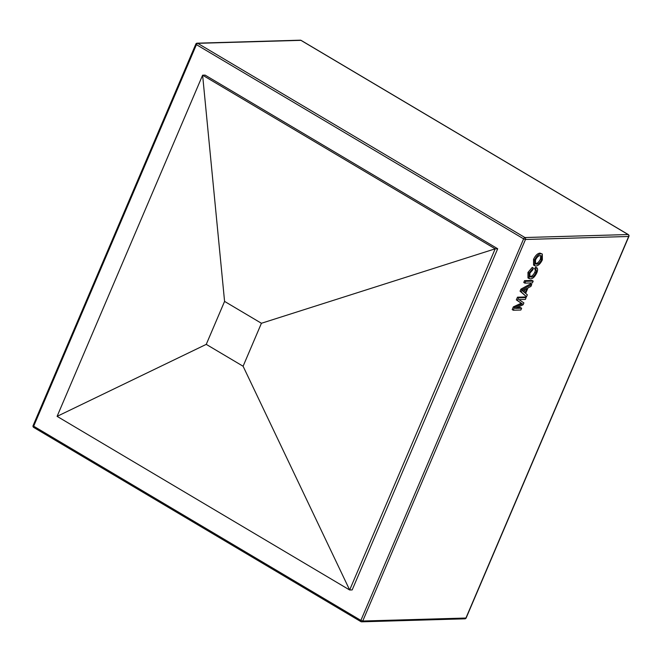 <?xml version="1.0" encoding="UTF-8"?>
<svg xmlns="http://www.w3.org/2000/svg" width="662" height="662" viewBox="0 0 662 662"><rect width="100%" height="100%" fill="white"/><g stroke="black" fill="none" stroke-linecap="round" stroke-linejoin="round"><path stroke-width="0.99" d="M261.424 323.271L224.575 301.4L206.246 344.372L243.095 366.235L261.424 323.271L495.176 248.829L202.613 75.187L224.575 301.4M497.692 248.755L495.176 248.829L349.66 589.991L352.167 589.925L497.692 248.755L205.129 75.12L202.613 75.187L57.098 416.357L349.66 589.991L243.095 366.235M57.098 416.357L206.246 344.372M534.673 265.727L533.564 265.073L533.539 259.339C535.45 255.4 537.61 253.323 540.018 253.124L542.319 254.051L542.368 259.785C540.506 263.642 538.388 265.719 535.997 266.008L534.673 265.727L534.639 260C536.559 256.053 538.719 253.976 541.127 253.778L542.319 254.051M516.84 307.656L520.514 307.549L521.623 308.202L520.845 310.023L513.307 310.246L512.206 309.584L513.373 306.854L521.242 303.204L516.335 299.903L517.485 297.188L525.024 296.973L526.133 297.627L525.355 299.447L518.975 299.629L523.89 302.89L523.079 304.785L515.243 308.393L521.623 308.202M526.505 296.75L520.051 291.197L520.92 289.145L530.643 283.808L531.752 284.461L530.924 286.389L527.978 287.929L525.636 293.423L527.333 294.822L526.505 296.75L521.151 291.851L522.028 289.799L531.752 284.461M524.536 280.663L532.074 280.448L533.183 281.102L532.405 282.922L524.867 283.137L523.766 282.484L524.536 280.663L525.645 281.325L533.183 281.102M529.534 276.393L530.005 276.426C531.71 276.534 533.291 275.177 534.764 272.347C535.541 270.344 535.426 269.161 534.424 268.789L535.715 267.125M531.114 277.08C532.811 277.188 534.399 275.831 535.872 273.009C536.642 270.998 536.526 269.815 535.525 269.451L536.551 267.622C537.842 268.284 537.933 270.013 536.816 272.81C534.921 276.774 532.761 278.81 530.345 278.901L527.986 277.974L527.962 272.413L532.273 267.382L533.373 268.044L532.827 269.848L529.898 273.133L529.948 276.807L531.114 277.08L530.005 276.426M513.307 310.246L514.473 307.507L522.351 303.858L517.436 300.556L518.594 297.85L517.485 297.188M518.594 297.85L526.133 297.627M517.436 300.556L516.335 299.903M522.351 303.858L521.242 303.204M514.473 307.507L513.373 306.854M522.459 290.8L524.999 292.902L526.878 288.5L522.483 290.784M522.028 289.799L520.92 289.145M521.151 291.851L520.051 291.197M523.973 292.05L525.098 289.426M524.867 283.137L525.645 281.325M535.872 273.009L534.764 272.347M535.757 269.558L534.424 268.789M529.095 278.628L529.07 273.075L527.962 272.413M529.07 273.075L533.373 268.044M536.783 264.188C538.512 264.113 540.084 262.657 541.499 259.818L541.425 255.822L540.341 255.598C538.595 255.623 536.981 257.079 535.517 259.959L535.533 263.939L536.783 264.188L535.682 263.534C537.403 263.451 538.976 261.995 540.391 259.156L540.755 255.615M541.127 253.778L540.018 253.124M534.639 260L533.539 259.339M535.103 263.501L535.682 263.534M541.499 259.818L540.391 259.156M525.479 239.478L362.735 621.03L465.932 618.035L628.677 236.483L525.479 239.478A1.448 1.233 -91.7 0 0 524.925 237.534L628.122 234.538L300.92 40.341L197.723 43.336L524.925 237.534A1.448 0.662 120.7 0 0 523.617 238.841L196.424 44.644L33.679 426.196L360.873 620.393L523.617 238.841L525.479 239.478M628.486 234.869A1.448 0.662 120.7 0 0 628.304 234.58L301.111 40.382A1.448 1.448 0 0 0 300.333 40.183A1.448 1.233 -91.7 0 1 300.92 40.341A1.448 0.662 -59.3 0 1 301.111 40.382A1.448 0.662 -59.3 0 1 301.243 40.531M628.304 234.58A1.448 0.662 120.7 0 0 628.122 234.538A1.448 1.233 -91.7 0 1 628.677 236.483L628.9 236.392A1.448 1.448 0 0 0 628.304 234.58M197.135 43.179A1.448 1.448 0 0 0 195.844 44.056L196.424 44.644A1.448 0.662 -59.3 0 1 197.723 43.336A1.448 1.233 -91.7 0 0 197.135 43.179L300.333 40.183M466.156 617.944L465.932 618.035A1.448 1.233 -91.7 0 1 464.865 618.821A1.448 1.448 0 0 0 466.156 617.944L628.9 236.392M33.1 425.608A1.448 1.448 0 0 0 33.696 427.42A1.448 0.662 120.7 0 1 33.679 426.196L33.1 425.608L195.844 44.056M362.735 621.03L360.873 620.393A1.448 0.662 -59.3 0 0 360.889 621.618A1.448 1.448 0 0 0 361.667 621.817A1.448 1.233 -91.7 0 0 362.735 621.03M33.878 427.462A1.448 0.662 120.7 0 1 33.696 427.42L360.889 621.618A1.448 0.662 -59.3 0 0 361.08 621.659A1.448 1.233 -91.7 0 0 361.667 621.817L464.865 618.821M521.424 303.262L520.315 302.608M520.994 304.47L519.885 303.817"/></g></svg>
